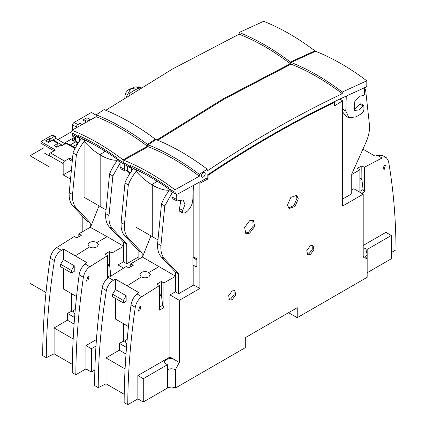 <?xml version="1.0" encoding="UTF-8"?>
<svg xmlns="http://www.w3.org/2000/svg" width="426" height="426" viewBox="0 0 426 426"><rect width="100%" height="100%" fill="white"/><g stroke="black" fill="none" stroke-linecap="round" stroke-linejoin="round"><path stroke-width="0.64" d="M203.335 172.668A2.652 1.528 -60 0 1 204.661 172.541A2.652 1.528 -60 0 1 205.071 174.665A2.652 1.528 -60 0 1 203.335 176.998A2.652 1.528 -60 0 1 202.015 177.131A2.652 1.528 -60 0 1 201.605 175.006A2.652 1.528 -60 0 1 203.335 172.668M207.158 169.111L199.363 174.378L199.331 176.231C182.296 163.249 165.229 153.397 148.136 146.677L148.163 144.819L155.964 139.558C172.988 146.374 190.055 156.225 207.158 169.111L207.185 170.954C252.229 140.804 297.252 115.057 342.259 93.72L342.286 92.016L366.802 80.828L366.802 85.764A1.017 0.591 -60 0 1 366.078 87.01A1.017 0.591 -60 0 1 365.998 87.053L342.286 97.884C297.502 119.11 252.682 144.718 207.824 174.703L207.158 175.15L207.158 177.871L177.866 193.984L175.858 194.171L175.001 192.27L169.138 188.851M176.396 194.347L176.236 199.192L177.024 200.934L183.207 199.98L184.943 204.624L182.685 210.428L179.516 208.58L179.192 210.737L180.022 211.6L183.004 213.075L184.916 212.899C188.356 210.902 190.784 207.723 192.195 203.356L192.861 199.203L193.266 185.379M346.285 95.999L345.8 110.904L348.915 117.8L356.061 116.852L361.11 113.934C362.755 112.794 363.692 111.239 363.921 109.28L363.884 105.653L360.928 103.683L359.949 104.184L363.128 106.042L359.107 110.004L354.714 110.371L354.368 102.171L359.533 96.169L363.804 95.499L364.347 94.593L364.549 87.692M359.949 104.184L356.131 108.103L353.569 108.896M342.259 93.72C325.219 80.727 308.158 70.876 291.065 64.161L224.395 98.986L157.695 140.255M199.331 176.231L175.001 189.794L175.001 192.27M366.802 80.828C349.757 67.92 332.69 58.064 315.607 51.274L291.091 62.457L291.065 64.161M148.136 146.677L123.806 160.235C140.889 167.019 157.955 176.87 175.001 189.794M123.806 162.711L129.344 165.911L130.324 167.86L124.664 164.612L123.806 162.711L123.806 160.235M342.286 92.016C325.288 79.082 308.222 69.23 291.091 62.457M148.163 144.819C165.283 151.576 182.349 161.427 199.363 174.378M130.132 167.769L131.533 167.828L131.432 171.204M183.004 213.075L182.285 212.286L182.685 210.428M180.944 199.783L179.516 208.58M171.87 191.87L172.035 197.009L173.036 198.958L177.024 200.934M169.149 188.888L168.297 187.349C155.698 178.419 143.104 171.145 130.51 165.533L130.095 165.352L129.658 166.087L130.324 167.86L132.103 167.397M363.128 106.042L364.017 105.989M342.648 111.921L345.971 116.341L348.915 117.8M341.886 98.071L341.961 100.435M129.744 173.76L128.359 172.839L127.582 171.103L127.443 166.22M130.095 165.352L130.942 167.242M169.271 189.261L168.707 187.642M169.463 189.069L170.389 191.013L175.858 194.171M87.777 280.968L86.505 281.101L87.777 276.809L89.045 276.676L87.777 280.968M107.517 278.386L107.517 255.637L89.801 266.772C86.334 269.408 84.188 272.922 83.368 277.315C78.464 311.278 75.956 343.745 75.855 374.726L72.234 372.638C72.329 341.647 74.63 309.063 79.14 274.877C79.912 270.361 81.909 266.724 85.136 263.966L86.915 262.613L75.242 255.877L89.412 246.984L87.857 244.79L89.412 242.564C91.909 241.345 94.412 241.329 96.91 242.516L107.134 236.686L90.275 227.26L90.275 222.942L86.957 221.025L86.957 229.135M89.412 246.984C91.792 248.145 94.29 248.118 96.91 246.894L98.465 244.689L96.91 242.516M63.57 259.588L74.231 265.744L71.493 270.494L60.609 264.211L63.57 259.588L63.57 249.135L61.477 250.307C57.686 252.74 55.337 256.17 54.427 260.605L50.199 258.167C45.321 291.773 42.818 324.245 42.685 355.577L46.306 357.67L54.102 353.841L72.292 364.342M75.855 374.726L85.951 368.9L91.356 372.02L94.822 370.018M73.155 338.952L54.102 327.951L54.102 353.841M54.427 260.605C49.123 294.334 46.418 326.689 46.306 357.67M54.102 327.951L67.388 320.208L67.388 313.344L71.249 311.454L71.249 293.509M76.573 296.587L63.57 289.078L63.57 268.428M60.609 264.211L60.609 266.719L71.493 273.002L74.231 271.421L74.231 265.744M50.199 258.167C51.019 253.774 53.165 250.259 56.631 247.623L74.348 236.489L76.893 237.958L81.35 235.306L78.805 233.837L90.275 227.26M78.805 236.813L78.805 233.837M95.967 346.045L91.356 348.708L91.356 372.02M91.356 348.708L85.951 345.587L85.951 368.9M85.951 345.587L96.436 339.533M118.039 271.516L118.039 264.945L123.444 261.825L123.444 246.414L111.974 252.985L111.974 275.372M81.813 138.525L81.638 138.647C80.019 139.803 73.363 150.58 73.064 153.003L69.214 192.573C68.852 198.372 70.045 202.797 72.793 205.843L86.957 221.025M85.605 140.319L84.737 141.853C89.247 147.13 94.599 151.619 100.802 155.309L100.014 154.83L105.142 151.187M138.876 256.745L126.762 263.742L126.762 244.007L112.592 228.821C109.849 225.775 108.657 221.355 109.013 215.551L112.869 175.981L119.999 163.27M90.275 222.942L76.11 207.755C73.363 204.714 72.17 200.289 72.532 194.485L76.382 154.915C77.883 150.852 80.445 146.374 84.076 141.48L84.076 197.265L100.802 206.876L100.802 155.309C106.921 158.722 112.182 160.368 116.591 160.245L117.954 159.617M123.529 268.119L118.039 264.945M123.444 261.825L126.762 263.742M74.092 324.079L67.388 320.208M61.477 250.307L56.631 247.623M75.242 255.877L63.57 249.135M71.744 293.796L71.744 311.741L71.249 311.454M71.744 311.741L72.793 310.889L73.874 311.512L73.874 312.966L74.933 313.579M72.793 311.134L73.874 311.763M74.603 317.514L67.388 313.344M85.136 263.966L89.801 266.772M107.134 236.686L123.444 246.1M111.974 252.985L109.423 251.516L104.972 254.168L107.517 255.637M109.423 251.516L109.423 263.721L110.888 276.069M123.444 246.414L123.444 242.09L126.762 244.007M99.05 205.87L90.546 227.111M84.076 141.48L84.737 141.853M112.869 175.981L109.551 174.069C111.431 169.26 113.992 164.782 117.246 160.629L116.591 160.245M109.551 174.069L105.696 213.639C105.339 219.438 106.532 223.863 109.28 226.909L123.444 242.09M100.802 206.876L105.973 209.874M71.493 273.002L71.493 270.494M72.793 310.889L75.301 309.436M73.874 312.716L74.955 313.344M124.477 164.484L124.323 169.218L125.111 170.959L127.56 170.357M156.864 139.914L223.618 98.603L290.346 63.746C273.306 50.758 256.239 40.901 239.151 34.187L172.482 69.012L105.781 110.286M155.256 140.032L155.245 139.137L147.444 144.403L147.417 146.256L123.082 159.819L123.082 162.295L124.333 164.351M314.883 51.589L314.883 50.859L290.367 62.042L290.346 63.746M147.417 146.256C130.377 133.279 113.316 123.423 96.223 116.703L96.249 114.85L104.05 109.583C121.075 116.399 138.136 126.256 155.245 139.137M314.883 50.859C297.838 37.946 280.777 28.095 263.689 21.3L239.172 32.483L239.151 34.187M96.223 116.703L71.888 130.26C88.975 137.044 106.037 146.895 123.082 159.819M71.888 132.736L77.431 135.937L78.405 137.886L72.745 134.643L71.888 132.736L71.888 130.26M290.367 62.042C273.37 49.107 256.308 39.256 239.172 32.483M96.249 114.85C113.364 121.602 130.431 131.458 147.444 144.403M80.184 137.422L78.405 137.886L79.614 137.854L79.518 141.235M129.445 173.558L129.28 174.49M119.956 161.896L120.116 167.035L121.117 168.989L125.111 170.959M123.939 164.196L118.476 161.039L116.378 157.375C103.784 148.445 91.191 141.171 78.597 135.564L78.182 135.377L77.745 136.118L78.214 137.8M77.825 143.786L76.44 142.864L75.663 141.128L75.524 136.245M78.182 135.377L79.028 137.273M117.352 159.287L116.793 157.668M310.341 254.583L313.871 249.817L313.046 245.488L310.341 245.754L306.811 250.52L307.641 254.849L310.341 254.583M307.018 254.263L308.898 253.747L312.231 249.577L312.226 245.243M288.477 208.112L293.999 205.417L297.002 198.09L296.011 195.06M287.486 205.082L289.068 208.586L294.962 206.535L298.301 198.841L296.714 195.337L290.825 197.387L287.486 205.082M232.181 299.707L235.711 294.946L234.88 290.617L232.181 290.883L228.65 295.644L229.476 299.979L232.181 299.707M228.858 299.393L230.738 298.876L234.071 294.707L234.066 290.367M245.211 233.091L248.331 232.436L253.177 226.169L252.751 220.04M249.631 233.182L254.626 226.446L253.454 220.317L249.631 220.695L244.636 227.436L245.807 233.56L249.631 233.182M384.082 169.846L382.814 169.974L384.082 165.682L385.354 165.554L384.082 169.846M139.691 310.943L138.423 311.071L139.691 306.779L140.963 306.651L139.691 310.943M127.773 404.7L137.864 398.874L143.274 401.995L167.429 388.049C170.075 386.792 172.716 386.792 175.363 388.049L175.363 369.731C172.716 368.474 170.075 368.474 167.429 369.731L167.429 364.736L143.274 378.682L137.864 375.556L169.953 357.036L169.953 294.92L175.363 291.799L175.363 276.383L163.888 282.96L163.888 307.551L159.43 310.123L159.43 285.612L141.72 296.746C138.253 299.382 136.107 302.897 135.282 307.29C130.377 341.247 127.875 373.719 127.773 404.7L124.147 402.607C124.243 371.621 126.549 339.032 131.054 304.846C131.831 300.335 133.828 296.698 137.05 293.94L138.828 292.587L127.156 285.851L141.325 276.959L139.776 274.759L141.325 272.539C143.828 271.314 146.326 271.298 148.828 272.491L159.047 266.66L142.465 257.08L142.193 257.235L142.193 252.916L138.876 250.999L138.876 259.104M141.325 276.959C143.706 278.119 146.203 278.087 148.828 276.868L150.378 274.663L148.828 272.491M207.467 174.942L208.096 175.31A1129.699 652.233 -60 0 1 334.426 102.373L333.75 101.979M334.426 102.373L334.426 105.941L342.648 100.829L342.648 206.04L363.197 194.176L363.197 256.287L363.831 257.639L366.882 258.529L367.164 258.997L367.164 277.315L297.22 317.695L288.567 312.7M339.682 99.12L342.648 100.829M391.318 252.543L396.004 249.838C395.876 218.65 393.368 189.069 388.491 161.103L386.494 157.828L382.058 157.987L364.342 167.306L364.342 191.817L361.727 193.329M367.164 272.736L391.318 258.79L391.318 235.477L367.164 249.423L367.164 258.997M175.363 388.049L245.301 347.669L245.301 337.674L297.22 307.7L297.22 317.695M115.483 289.563L126.149 295.719L123.407 300.468L112.523 294.18L115.483 289.563L115.483 279.11L113.391 280.281C109.604 282.71 107.251 286.144 106.346 290.58L102.112 288.141C97.234 321.747 94.732 354.214 94.604 385.551L98.225 387.639L106.015 383.815L124.211 394.316M198.559 182.498L199.879 183.26L208.096 178.877L206.754 178.105M208.096 178.877L208.096 175.31M175.363 369.731L179.325 362.446L179.325 300.335L199.879 288.466L199.879 183.26M364.528 88.448L365.625 90.003L369.48 125.122C369.837 130.51 368.644 136.309 365.897 142.524L351.732 174.069L351.732 193.803L342.648 199.048M382.143 155.32L377.212 155.282L375.12 156.166L363.447 149.43L362.606 149.856M359.885 192.264L359.885 169.798L351.732 174.516M351.732 189.975L353.82 188.766L363.197 194.176M363.197 245.467L385.908 232.351L391.318 235.477M366.264 258.321L365.519 256.708L367.164 254.418L365.742 248.598L363.197 247.82M125.074 368.927L106.015 357.925L106.015 383.815M106.346 290.58C101.042 324.308 98.337 356.663 98.225 387.639M106.015 357.925L119.307 350.183L119.307 343.319L123.162 341.423L123.162 323.483M128.487 326.556L115.483 319.053L115.483 298.402M112.523 294.18L112.523 296.693L123.407 302.977L126.149 301.395L126.149 295.719M102.112 288.141C102.938 283.748 105.084 280.233 108.55 277.592L126.266 266.463L128.812 267.933L133.269 265.276L130.718 263.806L142.193 257.235M130.718 266.788L130.718 263.806M143.274 378.682L143.274 401.995M137.864 375.556L137.864 398.874M133.727 168.499L133.551 168.621C131.932 169.772 125.281 180.555 124.983 182.978L121.128 222.548C120.771 228.347 121.964 232.772 124.706 235.818L138.876 250.999M137.518 170.293L136.655 171.827C141.16 177.104 146.517 181.588 152.721 185.283L151.928 184.804L157.056 181.162M193.819 257.16L192.967 257.655L196.141 259.487L196.141 266.809L196.993 266.319L196.993 258.992L193.819 257.16L193.819 185.076M199.879 288.466L193.819 284.973L193.819 265.473M193.819 284.973L178.675 293.711L178.675 273.977L164.511 258.795C161.763 255.749 160.57 251.329 160.932 245.525L164.787 205.955L171.912 193.244M192.967 257.655L192.967 264.983L196.141 266.809M142.193 252.916L128.024 237.729C125.281 234.683 124.088 230.264 124.445 224.459L128.301 184.889C129.797 180.826 132.364 176.348 135.99 171.454L135.99 227.239L152.721 236.851L152.721 185.283C158.834 188.697 164.101 190.342 168.51 190.22L169.867 189.591M179.325 300.335L169.953 294.92M175.363 291.799L178.675 293.711M169.953 357.036L179.325 362.446M173.936 359.331C171.3 358.154 168.813 358.261 166.465 359.65C164.132 361.003 163.983 362.425 166.007 363.916L167.429 364.736M362.931 149.132L363.447 149.43M377.212 155.282L382.058 157.987M367.164 249.423L365.742 248.598M359.885 169.798L357.339 168.329L361.796 165.836L364.342 167.306M361.796 165.836L361.871 179.208L363.064 189.538L364.342 191.817M126.011 354.054L119.307 350.183M113.391 280.281L108.55 277.592M127.156 285.851L115.483 279.11M123.662 323.771L123.662 341.716L123.162 341.423M123.662 341.716L124.706 340.859L125.787 341.487L125.787 342.941L126.847 343.553M124.706 341.109L125.787 341.732M126.517 347.483L119.307 343.319M137.05 293.94L141.72 296.746M159.047 266.66L175.363 276.075M163.888 282.96L161.342 281.485L156.885 284.142L159.43 285.612M161.342 281.485L161.417 294.941L162.61 305.272L163.888 307.551M175.363 276.383L175.363 272.065L178.675 273.977M150.964 235.839L142.465 257.08M135.99 171.454L136.655 171.827M196.141 259.487L196.993 258.992M164.787 205.955L161.47 204.038C163.344 199.235 165.911 194.757 169.159 190.603L168.51 190.22M161.47 204.038L157.615 243.608C157.258 249.412 158.451 253.837 161.193 256.878L175.363 272.065M152.721 236.851L157.886 239.849M123.407 302.977L123.407 300.468M124.706 340.859L127.214 339.41M125.787 342.69L126.868 343.313M124.919 97.783L124.909 96.063M126.234 96.942L130.729 88.688L142.002 87.074M128.945 95.222L129.19 93.688A50.987 29.437 -60 0 1 133.972 90.557A50.987 29.437 -60 0 1 138.754 88.166L140.197 88.187M129.19 95.067L129.19 93.688M138.754 89.077L138.754 88.166M75.636 140.138L74.124 139.265L74.124 142.763M88.714 120.798L86.888 119.743L84.652 121.032M80.578 125.324L80.024 125.004L80.024 123.338L77.846 124.594L74.124 122.448L91.43 112.459L96.244 115.238M50.114 141.475L49.464 141.097L49.464 138.599L50.114 138.977L50.188 141.512M73.118 143.344L73.118 141.017L74.124 139.265M86.888 119.743L86.888 117.741L82.921 120.031L86.425 122.06M90.488 119.823L86.888 117.741M82.037 124.504L80.024 123.338M54.081 150.841L40.955 143.264L40.955 141.597L51.988 135.228L54.294 136.56A2.039 1.177 -60 0 1 55.316 136.458A2.039 1.177 -60 0 1 55.737 137.39L55.737 138.391L53.069 139.93L62.441 145.346M53.069 139.93L53.069 140.681M72.095 161.241L69.656 159.83L69.656 158.168L72.276 159.681M46.019 292.561L29.996 283.306L29.996 155.751L49.033 166.742L49.033 155.421L63.165 163.579A2.039 1.177 -60 0 1 64.608 161.081L50.476 152.923L55.524 150.005L40.955 141.597M54.294 136.56L50.114 138.977M47.781 142.071L49.464 141.097M49.464 138.599L45.619 140.82L48.505 142.486L52.35 140.266L57.829 143.429L53.985 145.649L56.871 147.316L60.716 145.096L61.797 145.719L65.977 143.306L75.024 148.53M56.147 146.895L57.829 145.926L57.829 143.429M57.829 145.926L58.548 146.342M75.311 148.003L66.994 143.205A2.039 1.177 120 0 0 65.977 143.306M73.118 141.017L72.031 140.388L72.031 143.972M76.403 127.683L76.403 127.092A2.039 1.177 -60 0 1 77.846 124.594M76.403 127.092L72.681 124.946A2.039 1.177 -60 0 1 74.124 122.448M55.737 138.391L65.109 143.802M51.988 135.228A2.039 1.177 -60 0 1 53.01 135.127L55.316 136.458M64.608 161.081L69.656 158.168M77.761 143.743L72.846 146.581M70.178 145.042L75.759 141.821M75.61 139.121L73.474 137.891L72.031 140.388M73.474 137.891L64.172 143.264M72.681 124.946L72.681 129.808M72.681 134.6L72.681 136.267L75.572 137.939M49.033 155.778L43.963 152.849L43.963 145M50.476 152.923A2.039 1.177 120 0 0 49.033 155.421M63.165 163.579L63.165 174.9L71.126 170.304M29.996 155.751L43.963 147.689M57.899 139.643L71.888 131.565M63.165 174.9L70.295 179.021M82.202 215.923L82.202 231.85M342.648 109.264L345.8 110.904M127.582 171.103L130.319 172.86M182.285 212.286L179.192 210.737M176.236 199.192L172.035 197.009M79.14 274.877L83.368 277.315M81.638 138.647L85.12 140.66M107.517 277.129L110.691 275.297M76.11 207.755L72.793 205.843M72.532 194.485L69.214 192.573M76.382 154.915L73.064 153.003M105.696 213.639L109.013 215.551M109.28 226.909L112.592 228.821M107.517 264.823L109.423 263.721M109.498 264.967L107.517 266.112M123.082 162.295L117.544 159.095M75.663 141.128L78.405 142.886M124.323 169.218L120.116 167.035M167.429 369.731L167.429 388.049M131.054 304.846L135.282 307.29M133.551 168.621L137.034 170.634M359.885 191.37L363.064 189.538M159.43 307.103L162.61 305.272M128.024 237.729L124.706 235.818M124.445 224.459L121.128 222.548M128.301 184.889L124.983 182.978M157.615 243.608L160.932 245.525M161.193 256.878L164.511 258.795M359.885 179.069L361.796 177.967M361.871 179.208L359.885 180.352M159.43 294.797L161.342 293.695M161.417 294.941L159.43 296.086M130.92 167.237C143.775 172.887 156.667 180.331 169.591 189.559M79.007 137.263C91.862 142.912 104.753 150.357 117.677 159.585M366.882 258.529L365.519 256.708M382.101 155.293L386.446 157.806M124.866 97.815L124.866 96.883M142.204 86.952L135.031 86.877L128.066 89.982L126.032 92.49L125.09 94.939L124.871 96.851"/></g></svg>
